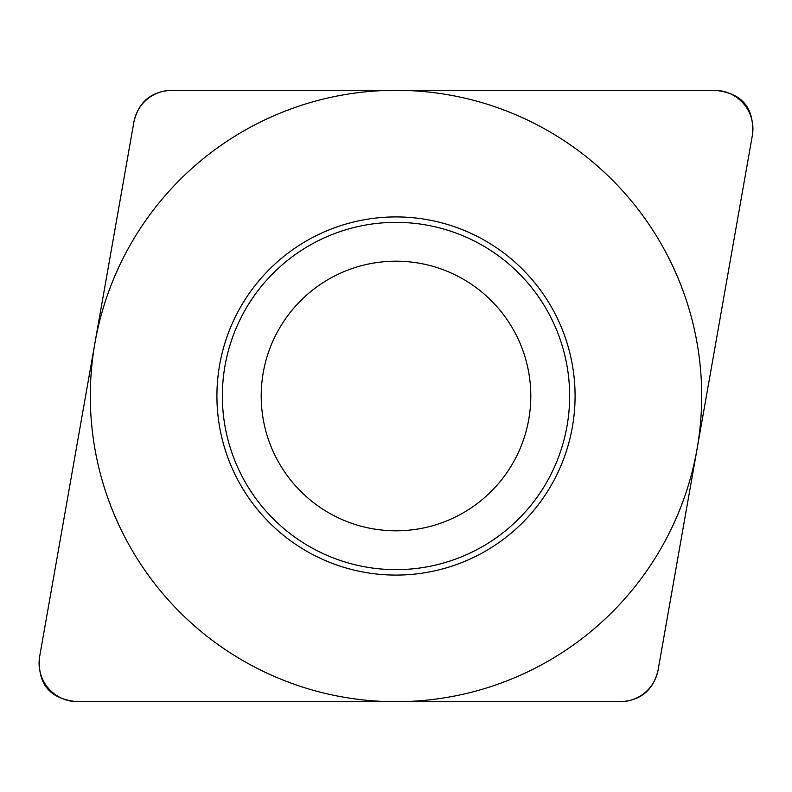 <?xml version="1.0" encoding="UTF-8"?>
<svg xmlns="http://www.w3.org/2000/svg" width="792" height="792" viewBox="0 0 792 792"><rect width="100%" height="100%" fill="white"/><g stroke="black" fill="none" stroke-linecap="round" stroke-linejoin="round"><path stroke-width="1.19" d="M39.6 656.825C37.402 684.159 49.955 699.108 77.24 701.692L620.433 701.692C640.886 700.583 653.43 690.05 658.073 670.101L752.4 135.175C754.598 107.841 742.045 92.892 714.76 90.308L171.567 90.308C151.114 91.417 138.57 101.95 133.927 121.899L39.6 656.825M216.919 396A179.081 179.081 0 0 1 396 216.919A179.081 179.081 0 0 1 575.081 396A179.081 179.081 0 0 1 396 575.081A179.081 179.081 0 0 1 216.919 396M222.354 396A173.646 173.646 0 0 0 396 569.646A173.646 173.646 0 0 0 569.646 396A173.646 173.646 0 0 0 396 222.354A173.646 173.646 0 0 0 222.354 396M261.202 396A134.798 134.798 0 0 0 396 530.798A134.798 134.798 0 0 0 530.798 396A134.798 134.798 0 0 0 396 261.202A134.798 134.798 0 0 0 261.202 396A134.798 134.798 0 0 1 396 261.202A134.798 134.798 0 0 1 530.798 396A134.798 134.798 0 0 1 396 530.798A134.798 134.798 0 0 1 261.202 396M701.692 396A305.692 305.692 0 0 0 396 90.308A305.692 305.692 0 0 0 90.308 396A305.692 305.692 0 0 0 396 701.692A305.692 305.692 0 0 0 701.692 396M39.659 656.489A38.511 38.511 0 0 0 77.586 701.692L620.195 701.692A38.511 38.511 0 0 0 658.122 669.864L752.341 135.511A38.511 38.511 0 0 0 714.414 90.308L171.805 90.308A38.511 38.511 0 0 0 133.878 122.136L39.659 656.489"/></g></svg>
